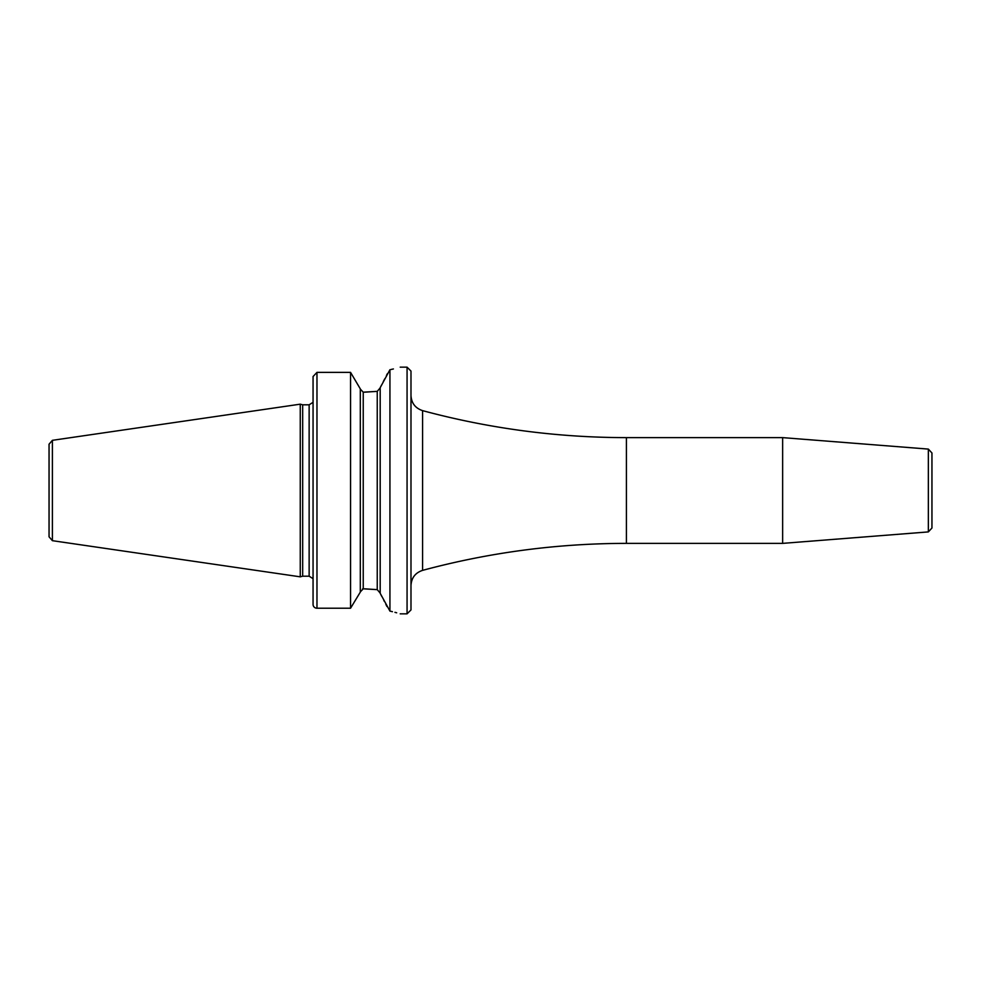 <?xml version="1.0" encoding="UTF-8"?>
<svg xmlns="http://www.w3.org/2000/svg" width="981" height="981" viewBox="0 0 981 981"><rect width="100%" height="100%" fill="white"/><g stroke="black" fill="none" stroke-linecap="round" stroke-linejoin="round"><path stroke-width="1.47" d="M49.05 490.5L49.05 444.197L52.398 440.322L300.26 404.172L300.26 576.828L52.398 540.678L49.05 536.803L49.05 490.5M300.26 576.828L302.675 576.19L302.675 404.81L300.26 404.172M313.062 402.566L313.062 604.48L313.062 376.52L316.973 372.375L350.56 372.375L350.56 608.22L360.309 592.119L350.56 608.22L316.973 608.22L350.56 608.22M313.062 604.48A3.912 3.74 0 0 0 316.973 608.22A3.912 3.74 0 0 1 313.062 604.48L313.062 578.434M360.309 388.881L350.56 372.375L360.309 388.881L360.309 592.119M360.309 389.089L363.24 392.179L377.244 391.358L364.589 392.179M350.56 372.375L316.973 372.375L316.973 608.22M390.904 369.518L393.406 368.954M389.935 369.714C403.571 366.404 403.571 366.404 389.935 369.714L389.935 611.102L380.187 593.309L380.187 387.691L389.935 369.714M364.589 588.821L377.244 589.642L363.24 588.821L360.309 591.911M362.553 588.907L363.166 588.821M387.323 373.761L386.416 375.539M384.711 378.887L383.264 381.695M381.548 385.043L380.567 386.955M380.187 593.1L377.244 589.642L377.244 391.358L380.187 387.9M380.714 594.327L381.768 596.374M383.804 600.36L384.356 601.427M385.852 604.357L386.968 606.528M389.935 611.102C403.559 614.646 403.559 614.646 389.935 611.102L392.425 611.678M396.667 612.794L394.963 612.328M410.99 490.5L410.99 609.924L407.066 613.836L407.066 367.164L410.99 371.076L410.99 490.5M782.642 490.5L782.642 437.624L626.418 437.624L626.418 543.376L782.642 543.376L782.642 490.5M928.345 449.09L928.345 531.91L931.95 528.011L931.95 452.989L928.345 449.09L782.642 437.624M52.398 540.678L52.398 440.322M302.675 404.81L309.138 404.81L309.138 576.19L302.675 576.19M363.24 588.821L363.24 392.179M410.99 395.502C411.444 403.154 415.306 408.194 422.578 410.634L422.578 570.366C415.306 572.806 411.444 577.846 410.99 585.498M309.138 404.81L312.681 402.566M400.211 367.164L407.066 367.164M312.681 578.434L309.138 576.19M400.211 613.836L407.066 613.836M422.578 570.366C489.335 552.413 557.282 543.425 626.418 543.376M422.578 410.634C489.335 428.587 557.282 437.575 626.418 437.624M928.345 531.91L782.642 543.376"/></g></svg>
